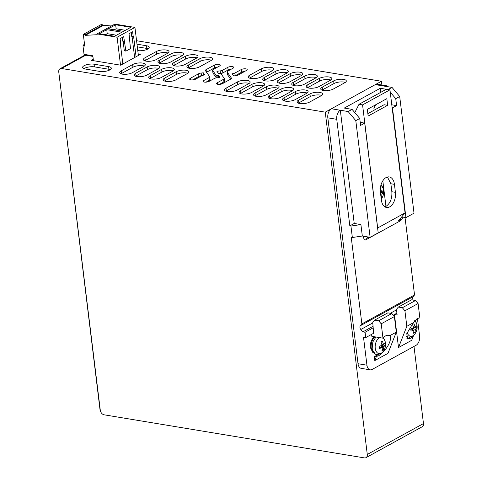 <?xml version="1.0" encoding="UTF-8"?>
<svg xmlns="http://www.w3.org/2000/svg" width="482" height="482" viewBox="0 0 482 482"><rect width="100%" height="100%" fill="white"/><g stroke="black" fill="none" stroke-linecap="round" stroke-linejoin="round"><path stroke-width="0.72" d="M381.895 85.013L381.437 81.253L325.254 112.149L367.284 454.46A4.284 3.055 61.2 0 1 366.001 457.659A4.284 3.055 61.2 0 1 364.428 457.9L104.13 414.809A4.284 3.055 61.2 0 1 100.298 410.26L58.756 71.945A4.284 3.055 61.2 0 1 60.039 68.745A4.284 3.055 61.2 0 1 61.612 68.504L85.923 55.135M413.996 346.431L423.467 423.57A4.284 3.055 61.2 0 1 422.184 426.769L366.001 457.659M325.254 112.149L61.612 68.504M381.437 81.253L136.575 40.723M198.933 76.421L198.602 73.758L190.366 78.289A3.368 1.157 173 0 0 189.655 79.132A3.368 1.157 173 0 0 191.969 79.94A3.368 1.157 173 0 0 195.626 79.156L201.952 75.686A3.103 1.066 173 0 1 204.326 75.017L204.796 74.963L203.284 72.806L201.151 73.047L201.476 75.71A3.326 1.139 -7 0 0 198.933 76.421L192.559 79.922M198.602 73.758A3.326 1.139 173 0 1 201.151 73.047M206.079 69.649A3.326 1.139 173 0 0 205.374 70.48A3.326 1.139 173 0 0 205.453 70.679L209.652 76.668A3.103 1.066 173 0 1 209.724 76.849A3.103 1.066 173 0 1 209.068 77.632L203.82 80.512A3.368 1.157 173 0 0 203.103 81.362A3.368 1.157 173 0 0 205.422 82.169A3.368 1.157 173 0 0 209.08 81.386L214.327 78.5A3.103 1.066 173 0 1 216.707 77.837L219.937 77.469L218.424 75.312L217.75 75.385A1.85 0.633 173 0 1 215.936 75.084L212.67 70.426A3.103 1.066 173 0 1 212.598 70.245A3.103 1.066 173 0 1 213.255 69.468L219.581 65.992A3.368 1.157 173 0 0 220.292 65.142A3.368 1.157 173 0 0 217.978 64.335A3.368 1.157 173 0 0 214.315 65.118L206.079 69.649L206.368 71.981M232.053 73.77L233.565 75.927L235.698 75.686A3.326 1.139 173 0 0 238.247 74.975L246.483 70.444A3.368 1.157 173 0 0 247.2 69.601A3.368 1.157 173 0 0 244.88 68.787A3.368 1.157 173 0 0 241.223 69.571L234.903 73.047A3.103 1.066 173 0 1 232.523 73.716L232.053 73.77M224.178 78.301A3.103 1.066 173 0 1 224.251 78.488A3.103 1.066 173 0 1 223.594 79.265L217.274 82.741A3.368 1.157 173 0 0 216.557 83.585A3.368 1.157 173 0 0 218.876 84.398A3.368 1.157 173 0 0 222.533 83.615L230.77 79.084A3.326 1.139 173 0 0 231.474 78.253A3.326 1.139 173 0 0 231.396 78.054L227.203 72.065A3.103 1.066 173 0 1 227.13 71.878A3.103 1.066 173 0 1 227.787 71.101L233.029 68.215A3.368 1.157 173 0 0 233.746 67.372A3.368 1.157 173 0 0 231.426 66.564A3.368 1.157 173 0 0 227.769 67.347L222.521 70.233A3.103 1.066 173 0 1 220.147 70.896L216.918 71.264L218.43 73.421L219.099 73.348A1.85 0.633 173 0 1 220.913 73.65L224.178 78.301M249.134 83.44A7.146 2.452 -7 0 0 237.789 84.579L237.463 81.916A7.146 2.452 173 0 1 245.218 80.253A7.146 2.452 173 0 1 250.128 81.964A7.146 2.452 173 0 1 248.616 83.76L237.198 90.032A7.146 2.452 173 0 1 229.444 91.694A7.146 2.452 173 0 1 224.534 89.983A7.146 2.452 173 0 1 226.046 88.188L226.377 90.851A7.146 2.452 -7 0 0 225.853 91.17M237.463 81.916L226.046 88.188M249.748 75.156A7.146 2.452 173 0 0 248.236 76.951A7.146 2.452 173 0 0 253.146 78.662A7.146 2.452 173 0 0 260.901 76.999L272.318 70.727A7.146 2.452 173 0 0 273.83 68.932A7.146 2.452 173 0 0 268.92 67.221A7.146 2.452 173 0 0 261.166 68.884L249.748 75.156L250.08 77.819A7.146 2.452 -7 0 0 249.555 78.138M263.63 85.838A7.146 2.452 -7 0 0 252.285 86.977L251.959 84.314A7.146 2.452 173 0 1 259.714 82.651A7.146 2.452 173 0 1 264.624 84.368A7.146 2.452 173 0 1 263.112 86.157L251.7 92.436A7.146 2.452 173 0 1 243.94 94.092A7.146 2.452 173 0 1 239.036 92.381A7.146 2.452 173 0 1 240.548 90.586L240.873 93.249A7.146 2.452 -7 0 0 240.355 93.568M251.959 84.314L240.548 90.586M264.25 77.554A7.146 2.452 173 0 0 262.738 79.349A7.146 2.452 173 0 0 267.643 81.06A7.146 2.452 173 0 0 275.403 79.403L286.814 73.125A7.146 2.452 173 0 0 288.326 71.336A7.146 2.452 173 0 0 283.416 69.619A7.146 2.452 173 0 0 275.662 71.282L264.25 77.554L264.576 80.217A7.146 2.452 -7 0 0 264.058 80.536M278.126 88.242A7.146 2.452 -7 0 0 266.781 89.375L266.456 86.712A7.146 2.452 173 0 1 274.216 85.055A7.146 2.452 173 0 1 279.12 86.766A7.146 2.452 173 0 1 277.608 88.561L266.197 94.834A7.146 2.452 173 0 1 258.442 96.496A7.146 2.452 173 0 1 253.532 94.779A7.146 2.452 173 0 1 255.044 92.99L255.37 95.653A7.146 2.452 -7 0 0 254.851 95.972M266.456 86.712L255.044 92.99M278.747 79.958A7.146 2.452 173 0 0 277.234 81.747A7.146 2.452 173 0 0 282.145 83.464A7.146 2.452 173 0 0 289.899 81.801L301.31 75.529A7.146 2.452 173 0 0 302.823 73.734A7.146 2.452 173 0 0 297.918 72.023A7.146 2.452 173 0 0 290.158 73.68L278.747 79.958L279.072 82.621A7.146 2.452 -7 0 0 278.554 82.94M292.628 90.64A7.146 2.452 -7 0 0 281.283 91.779L280.952 89.116A7.146 2.452 173 0 1 288.712 87.453A7.146 2.452 173 0 1 293.622 89.164A7.146 2.452 173 0 1 292.104 90.959L280.693 97.231A7.146 2.452 173 0 1 272.939 98.894A7.146 2.452 173 0 1 268.028 97.183A7.146 2.452 173 0 1 269.54 95.388L269.872 98.051A7.146 2.452 -7 0 0 269.348 98.37M280.952 89.116L269.54 95.388M293.243 82.356A7.146 2.452 173 0 0 291.731 84.151A7.146 2.452 173 0 0 296.641 85.862A7.146 2.452 173 0 0 304.395 84.199L315.806 77.927A7.146 2.452 173 0 0 317.325 76.132A7.146 2.452 173 0 0 312.414 74.421A7.146 2.452 173 0 0 304.654 76.084L293.243 82.356L293.574 85.019A7.146 2.452 -7 0 0 293.05 85.338M307.124 93.038A7.146 2.452 -7 0 0 295.779 94.177L295.454 91.514A7.146 2.452 173 0 1 303.208 89.851A7.146 2.452 173 0 1 308.118 91.568A7.146 2.452 173 0 1 306.606 93.357L295.195 99.635A7.146 2.452 173 0 1 287.435 101.292A7.146 2.452 173 0 1 282.524 99.581A7.146 2.452 173 0 1 284.043 97.786L284.368 100.455A7.146 2.452 -7 0 0 283.85 100.768M295.454 91.514L284.043 97.786M307.745 84.754A7.146 2.452 173 0 0 306.227 86.549A7.146 2.452 173 0 0 311.137 88.26A7.146 2.452 173 0 0 318.897 86.603L330.309 80.325A7.146 2.452 173 0 0 331.821 78.536A7.146 2.452 173 0 0 326.91 76.819A7.146 2.452 173 0 0 319.156 78.482L307.745 84.754L308.07 87.423A7.146 2.452 -7 0 0 307.552 87.736M321.621 95.442A7.146 2.452 -7 0 0 310.275 96.575L309.95 93.912A7.146 2.452 173 0 1 317.71 92.255A7.146 2.452 173 0 1 322.615 93.966A7.146 2.452 173 0 1 321.102 95.761L309.691 102.033A7.146 2.452 173 0 1 301.931 103.696A7.146 2.452 173 0 1 297.026 101.979A7.146 2.452 173 0 1 298.539 100.19L298.864 102.853A7.146 2.452 -7 0 0 298.346 103.172M309.95 93.912L298.539 100.19M322.241 87.158A7.146 2.452 173 0 0 320.729 88.947A7.146 2.452 173 0 0 325.639 90.664A7.146 2.452 173 0 0 333.393 89.001L344.805 82.729A7.146 2.452 173 0 0 346.317 80.934A7.146 2.452 173 0 0 341.413 79.223A7.146 2.452 173 0 0 333.652 80.88L322.241 87.158L322.566 89.821A7.146 2.452 -7 0 0 322.048 90.14M156.331 51.526L144.919 57.804A7.146 2.452 173 0 0 143.407 59.593A7.146 2.452 173 0 0 148.311 61.31A7.146 2.452 173 0 0 156.072 59.648L167.483 53.375A7.146 2.452 173 0 0 168.995 51.58A7.146 2.452 173 0 0 164.085 49.869A7.146 2.452 173 0 0 156.331 51.526L156.656 54.189L145.245 60.467A7.146 2.452 -7 0 0 144.727 60.786M132.628 64.558A7.146 2.452 173 0 1 140.383 62.901A7.146 2.452 173 0 1 145.293 64.612A7.146 2.452 173 0 1 143.781 66.408L132.369 72.68A7.146 2.452 173 0 1 124.609 74.342A7.146 2.452 173 0 1 119.705 72.625A7.146 2.452 173 0 1 121.217 70.836L132.628 64.558L132.954 67.221L121.542 73.499A7.146 2.452 -7 0 0 121.024 73.818M147.124 66.962L135.713 73.234A7.146 2.452 173 0 0 134.201 75.029A7.146 2.452 173 0 0 139.111 76.74A7.146 2.452 173 0 0 146.865 75.078L158.277 68.806A7.146 2.452 173 0 0 159.789 67.01A7.146 2.452 173 0 0 154.885 65.299A7.146 2.452 173 0 0 147.124 66.962L147.456 69.625L136.038 75.897A7.146 2.452 -7 0 0 135.52 76.216M182.503 55.454A7.146 2.452 -7 0 0 171.158 56.593L170.827 53.93A7.146 2.452 173 0 1 178.587 52.267A7.146 2.452 173 0 1 183.491 53.978A7.146 2.452 173 0 1 181.979 55.773L170.568 62.045A7.146 2.452 173 0 1 162.814 63.708A7.146 2.452 173 0 1 157.903 61.997A7.146 2.452 173 0 1 159.415 60.202L159.741 62.865A7.146 2.452 -7 0 0 159.223 63.184M170.827 53.93L159.415 60.202M185.329 56.328L173.912 62.6A7.146 2.452 173 0 0 172.399 64.395A7.146 2.452 173 0 0 177.31 66.106A7.146 2.452 173 0 0 185.064 64.449L196.481 58.171A7.146 2.452 173 0 0 197.994 56.382A7.146 2.452 173 0 0 193.083 54.665A7.146 2.452 173 0 0 185.329 56.328L185.654 58.991L174.243 65.263A7.146 2.452 -7 0 0 173.725 65.582M161.627 69.36A7.146 2.452 173 0 1 169.381 67.697A7.146 2.452 173 0 1 174.291 69.414A7.146 2.452 173 0 1 172.779 71.203L161.362 77.481A7.146 2.452 173 0 1 153.607 79.138A7.146 2.452 173 0 1 148.697 77.427A7.146 2.452 173 0 1 150.209 75.632L161.627 69.36L161.952 72.023L150.541 78.295A7.146 2.452 -7 0 0 150.016 78.614M176.123 71.758L164.711 78.036A7.146 2.452 173 0 0 163.199 79.825A7.146 2.452 173 0 0 168.104 81.542A7.146 2.452 173 0 0 175.864 79.879L187.275 73.607A7.146 2.452 173 0 0 188.787 71.812A7.146 2.452 173 0 0 183.877 70.101A7.146 2.452 173 0 0 176.123 71.758L176.448 74.421L165.037 80.699A7.146 2.452 -7 0 0 164.519 81.018M211.496 60.256A7.146 2.452 -7 0 0 200.15 61.389L199.825 58.726A7.146 2.452 173 0 1 207.579 57.069A7.146 2.452 173 0 1 212.49 58.78A7.146 2.452 173 0 1 210.977 60.575L199.566 66.847A7.146 2.452 173 0 1 191.806 68.51A7.146 2.452 173 0 1 186.902 66.793A7.146 2.452 173 0 1 188.414 65.004L188.739 67.667A7.146 2.452 -7 0 0 188.221 67.986M199.825 58.726L188.414 65.004M148.215 48.772A7.146 2.452 -7 0 0 146.841 48.423L146.51 45.754L136.996 44.181M146.51 45.754A7.146 2.452 173 0 1 149.209 47.302A7.146 2.452 173 0 1 145.383 50.008A7.146 2.452 173 0 1 137.786 50.592M94.086 64.208A7.146 2.452 173 0 0 86.465 64.775A7.146 2.452 173 0 0 82.609 67.492A7.146 2.452 173 0 0 85.308 69.034L99.81 71.432A7.146 2.452 173 0 0 107.432 70.866A7.146 2.452 173 0 0 111.288 68.149A7.146 2.452 173 0 0 108.589 66.606L94.086 64.208L94.418 66.871A7.146 2.452 -7 0 0 83.934 68.685M93.261 59.292L91.357 60.34L120.693 65.197L140.286 54.424L138.214 54.08M196.999 57.852A7.146 2.452 -7 0 0 185.654 58.991M217.707 67.016A3.368 1.157 -7 0 0 214.641 67.781L206.543 72.234M206.013 82.151L209.393 80.295A3.103 1.066 -7 0 0 210.05 79.518L209.724 76.849M212.598 70.245L212.93 72.909A3.103 1.066 -7 0 0 213.002 73.095L216.261 77.753A1.85 0.633 -7 0 0 216.406 77.873M218.424 75.312L218.701 77.608M310.275 96.575L298.864 102.853M244.615 71.475A3.368 1.157 -7 0 0 241.548 72.24L235.228 75.71A3.103 1.066 -7 0 1 235.162 75.746M110.294 69.625A7.146 2.452 -7 0 0 108.914 69.269L94.418 66.871M223.594 79.265L223.919 81.928L219.467 84.38M230.631 79.162L227.528 74.728A3.103 1.066 -7 0 1 227.456 74.547L227.13 71.878M231.161 69.245A3.368 1.157 -7 0 0 228.094 70.011L222.853 72.896A3.103 1.066 -7 0 1 220.774 73.523M223.919 81.928A3.103 1.066 -7 0 0 224.576 81.151L224.251 78.488M345.323 82.41A7.146 2.452 -7 0 0 333.978 83.543L322.566 89.821M237.789 84.579L226.377 90.851M173.297 70.884A7.146 2.452 -7 0 0 161.952 72.023M272.836 70.408A7.146 2.452 -7 0 0 261.491 71.547L250.08 77.819M168.001 53.056A7.146 2.452 -7 0 0 156.656 54.189M252.285 86.977L240.873 93.249M146.841 48.423L137.322 46.844M287.332 72.806A7.146 2.452 -7 0 0 275.987 73.945L264.576 80.217M144.299 66.088A7.146 2.452 -7 0 0 132.954 67.221M266.781 89.375L255.37 95.653M187.793 73.288A7.146 2.452 -7 0 0 176.448 74.421M301.828 75.21A7.146 2.452 -7 0 0 290.483 76.343L279.072 82.621M158.801 68.486A7.146 2.452 -7 0 0 147.456 69.625M281.283 91.779L269.872 98.051M316.331 77.608A7.146 2.452 -7 0 0 304.986 78.747L293.574 85.019M171.158 56.593L159.741 62.865M295.779 94.177L284.368 100.455M200.15 61.389L188.739 67.667M330.827 80.006A7.146 2.452 -7 0 0 319.482 81.145L308.07 87.423M203.284 72.806L203.573 75.138M202.012 75.65L201.476 75.71M93.43 60.684L92.827 55.779L84.019 54.321L82.97 45.802L84.76 46.097L83.32 34.373L85.212 34.686L85.296 35.349L97.153 34.704L97.057 33.909L117.102 37.228L120.53 65.166M122.844 64.01L120.337 43.621L120.699 43.422L120.114 38.626L123.711 36.65L125.88 51.152L130.477 48.622L129.031 33.722L132.628 31.746L133.219 36.542L133.58 36.343L136.087 56.731M117.102 37.228L134.936 27.42L138.382 55.466M134.936 27.42L114.897 24.1L97.057 33.909M123.482 31.348L108.281 28.83L115.656 24.775L130.857 27.293L123.482 31.348M99.364 33.734L106.739 29.679L121.934 32.198L114.559 36.252L99.364 33.734M113.276 24.992L103.136 25.54L85.296 35.349M103.136 25.54L103.052 24.877L85.212 34.686M103.052 24.877L101.154 24.564L83.32 34.373M84.712 45.706L82.97 45.802M92.906 56.394L86.67 55.364L84.965 54.478M83.507 45.507L84.404 43.217M132.05 36.349L134.653 57.521M123.133 41.247L124.278 50.562L125.88 51.152M122.277 37.433L122.741 41.187L124.302 41.446M131.2 32.529L131.658 36.283L133.219 36.542M114.246 29.818L116.144 28.775L115.656 24.775M116.144 28.775L125.38 30.3M105.323 34.722L107.227 33.674L106.739 29.679M107.227 33.674L116.463 35.204M387.642 105.323L386.823 98.665L367.332 109.378L368.152 116.041L387.642 105.323L384.07 104.733L367.856 113.65M377.605 228.01L405.061 212.869L389.956 89.833L386.389 89.242L359 104.299L354.8 112.595M375.665 104.799L373.905 108.269L374.146 110.191M382.816 180.828L385.949 206.356M389.956 89.833L362.566 104.895L359 104.299M377.671 227.926L362.566 104.895M386.106 177.545A11.429 6.989 -80.6 0 1 389.281 176.924A11.429 6.989 -80.6 0 1 394.439 184.341L395.421 192.33A11.429 6.989 -80.6 0 1 389.703 206.85A11.429 6.989 -80.6 0 1 386.528 207.471A11.429 6.989 -80.6 0 1 381.37 200.054L380.388 192.065A11.429 6.989 -80.6 0 1 386.106 177.545M384.811 206.79L386.136 206.26C390.324 203.284 392.228 198.445 391.848 191.74L390.866 183.75L387.432 177.015M405.061 212.869L398.493 220.786L402.356 218.659L400.711 220.642L365.597 239.952L367.242 237.969L367.103 236.813M368.82 237.102L367.242 237.969M402.356 218.659L402.151 216.996M363.06 236.144L364.259 239.729L365.597 239.952M396.909 313.173L394.451 314.523L397.132 314.963L396.445 309.372L398.343 307.076L411.514 299.834L415.526 300.497L418.087 303.533L419.852 317.897L417.123 318.566L413.291 322.777L406.826 326.332L404.916 310.776L402.362 307.739L398.343 307.076M412.658 336.062L413.303 336.165L411.676 340.316L398.512 347.552L394.451 314.523L393.228 315.192M398.512 347.552L406.826 326.332M402.362 307.739L415.526 300.497M404.916 310.776L418.087 303.533M371.586 334.375L371.827 336.322L382.979 338.171L381.214 323.808L378.659 320.771L391.824 313.535L394.384 316.566L396.294 332.122L387.974 353.348L374.803 360.584L374.255 356.078A11.429 6.989 99.4 0 0 376.984 355.409A11.429 6.989 99.4 0 0 378.31 354.463M366.941 365.193L358.018 363.717A7.146 4.368 99.4 0 0 361.241 368.35L370.158 369.833A7.146 4.368 99.4 0 1 366.941 365.193L363.506 337.225L365.736 337.593L365.079 332.267L362.85 331.899L360.819 329.495A2.856 2.036 61.2 0 1 360.361 325.724L361.868 323.904L351.239 237.331L352.354 237.512L350.944 226.058L349.83 225.871L336.749 119.319A7.146 4.368 99.4 0 1 340.322 110.245L354.222 223.461L349.83 225.871M370.158 369.833A7.146 4.368 99.4 0 0 372.146 369.441L416.038 345.311A7.146 4.368 99.4 0 0 419.611 336.237L417.424 318.409M406.892 338.641A11.429 6.989 99.4 0 0 408.585 338.033A11.429 6.989 99.4 0 0 409.917 337.087M374.641 336.791A8.574 5.242 99.4 0 0 370.405 347.649L372.899 352.643M405.031 217.472L414.538 294.948L413.032 296.767A2.856 2.036 -118.8 0 0 413.188 300.111M373.207 326.206L362.85 331.899M413.303 336.165L410.387 338.328L407.724 339.039L406.754 333.677L413.291 322.777M391.824 313.535L387.811 312.866L374.641 320.108L372.743 322.404L373.634 333.249L365.736 337.593M396.294 332.122L389.83 335.677C392.45 339.509 387.01 349.968 378.786 355.704L376.43 356.439L374.803 360.584M374.255 356.078L376.43 356.439M389.83 335.677A11.429 6.989 99.4 0 0 388.691 335.321A11.429 6.989 99.4 0 0 385.516 335.942A11.429 6.989 99.4 0 0 382.979 338.171M378.659 320.771L374.641 320.108M358.018 363.717L327.826 117.843L336.749 119.319M414.538 294.948L361.868 323.904M386.196 85.724L377.273 84.248A7.146 4.368 99.4 0 0 375.291 84.633L384.214 86.109A7.146 4.368 99.4 0 1 386.196 85.724A7.146 4.368 99.4 0 1 387.95 86.73M401.699 216.918L405.94 217.623L414.02 213.183L399.692 96.502L392.023 87.405L384.214 86.109M352.354 237.512L362.319 236.023L370.128 237.313L355.8 120.639L348.125 111.535L352.077 109.366L344.269 108.07L380.262 88.284L380.762 92.333M365.079 332.267L372.984 327.923M381.214 323.808L394.384 316.566M370.128 237.313L378.201 232.872L364.723 123.121L360.602 125.392L359.747 118.464L352.077 109.366M350.944 226.058L360.91 224.57L354.222 223.461M362.319 236.023L360.91 224.57M375.291 84.633L331.399 108.769A7.146 4.368 99.4 0 0 327.826 117.843M348.125 111.535L331.399 108.769M380.262 88.284L386.311 89.284M388.149 89.532L392.023 87.405M405.94 217.623L392.469 107.872L396.59 105.6L395.74 98.677L399.692 96.502M392.161 107.817L392.469 107.872M391.794 104.805L396.59 105.6M395.74 98.677L390.239 92.146M355.8 120.639L359.747 118.464M360.229 122.38L364.723 123.121M379.84 188.908L380.509 188.498L381.666 191.92L383.088 190.601L383.274 191.709L383.359 192.8L381.937 194.119L381.587 197.289L380.919 197.698M381.232 191.848L381.304 192.457L383.359 192.8M381.304 192.457L380.497 192.902M380.617 193.897L381.937 194.119M381.021 197.192L381.587 197.289M380.352 191.703L381.666 191.92M375.942 337.002L372.857 341.901L372.188 348.317A9.429 5.766 99.4 0 0 376.442 354.439L375.472 354.276L371.218 348.161A9.429 5.766 99.4 0 1 374.972 336.846M385.136 344.244L385.22 345.335L383.799 346.654L383.449 349.83L382.003 350.625L382.347 347.45L379.424 348.522L379.153 346.323L382.081 345.257L380.925 341.834L382.371 341.039L383.527 344.455L384.949 343.142L385.136 344.244M383.094 344.383L383.166 344.998L385.22 345.335M383.166 344.998L380.991 346.19L383.799 346.654M380.991 346.19L381.123 347.251M382.22 349.625L383.449 349.83M379.298 347.124L382.347 347.45M381.81 344.172L383.527 344.455M406.236 336.219A9.429 5.766 99.4 0 0 408.043 337.063L406.224 336.647M416.737 326.868L416.822 327.959L415.4 329.278L415.056 332.453L413.604 333.249L413.954 330.074L411.032 331.146L410.76 328.947L413.683 327.881L412.526 324.458L413.978 323.663L415.129 327.079L416.55 325.766L416.737 326.868M414.695 327.007L414.767 327.621L416.822 327.959M414.767 327.621L412.598 328.814L415.4 329.278M412.598 328.814L412.725 329.875M413.821 332.249L415.056 332.453M410.905 329.748L413.954 330.074M413.417 326.796L415.129 327.079M100.298 410.26L58.756 71.945L100.075 410.224M367.284 454.46L423.467 423.57M174.243 65.263L173.912 62.6M214.315 65.118L214.641 67.781M209.393 80.295L209.068 77.632M203.82 80.512L204 82.006M217.75 75.385L218.033 77.686M216.261 77.753L215.936 75.084M212.67 70.426L213.002 73.095M241.548 72.24L241.223 69.571M234.903 73.047L235.228 75.71M232.631 74.596L232.523 73.716M108.589 66.606L108.914 69.269M217.454 84.236L217.274 82.741M231.444 78.458L231.396 78.054M227.203 72.065L227.528 74.728M228.094 70.011L227.769 67.347M222.521 70.233L222.853 72.896M220.455 73.397L220.147 70.896M333.652 80.88L333.978 83.543M150.541 78.295L150.209 75.632M261.166 68.884L261.491 71.547M145.245 60.467L144.919 57.804M275.662 71.282L275.987 73.945M121.542 73.499L121.217 70.836M165.037 80.699L164.711 78.036M290.158 73.68L290.483 76.343M136.038 75.897L135.713 73.234M304.654 76.084L304.986 78.747M319.156 78.482L319.482 81.145M190.366 78.289L190.553 79.783M390.866 183.75L394.439 184.341M395.421 192.33L391.848 191.74M360.819 329.495L372.803 322.904M390.306 313.282L396.505 309.872M413.032 296.767L360.361 325.724M381.244 199.012A8.23 5.031 99.4 0 0 381.244 199.006L381.244 199.012A11.429 11.429 0 0 0 383.039 188.179A8.23 5.031 99.4 0 0 380.907 185.275M379.792 337.641A8.23 5.031 99.4 0 0 379.364 337.846A8.23 5.031 99.4 0 0 375.249 348.299A8.23 5.031 99.4 0 0 381.244 353.192A8.23 5.031 99.4 0 0 383.106 351.547C382.106 353.396 379.882 354.36 376.442 354.439M383.226 337.87L384.901 340.714A8.23 5.031 99.4 0 0 383.088 338.033M407.169 332.496A8.23 5.031 99.4 0 0 412.851 335.815A8.23 5.031 99.4 0 0 414.707 334.171C413.707 336.02 411.483 336.984 408.043 337.063M414.827 320.494L416.502 323.338A8.23 5.031 99.4 0 0 414.695 320.657M60.039 68.745L85.368 54.815M380.991 184.955L383.039 188.179M383.106 351.547A11.429 11.429 0 0 0 384.901 340.714M414.707 334.171A11.429 11.429 0 0 0 416.502 323.338"/></g></svg>
